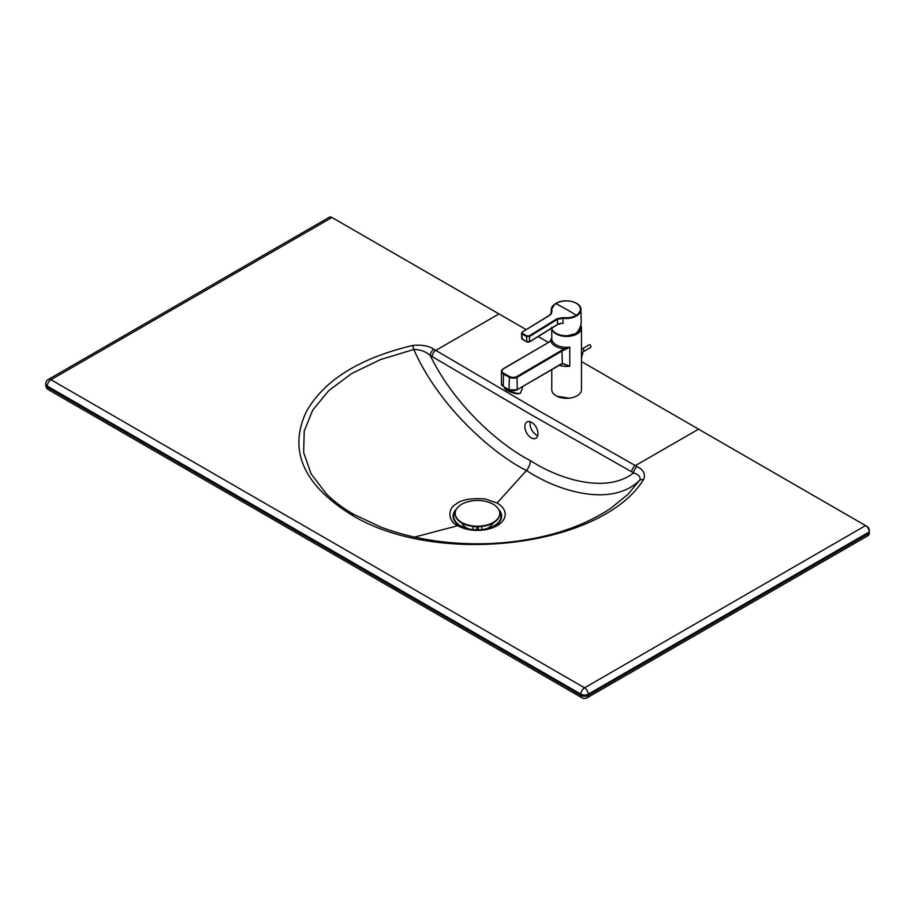 <?xml version="1.0" encoding="UTF-8"?>
<svg xmlns="http://www.w3.org/2000/svg" width="915" height="915" viewBox="0 0 915 915"><rect width="100%" height="100%" fill="white"/><g stroke="black" fill="none" stroke-linecap="round" stroke-linejoin="round"><path stroke-width="1.37" d="M537.734 435.632A9.287 5.559 61.9 0 1 533.308 432.269A9.287 5.559 61.9 0 1 530.345 421.792M331.962 217.484L333.54 218.388A2.974 1.716 -120 0 0 333.518 218.388L331.962 217.484L50.954 379.714L584.559 687.817A5.204 2.997 60 0 1 588.242 694.188L588.242 695.4L869.25 533.171L869.25 531.958L588.242 694.188A5.204 2.997 -0 0 1 580.888 694.188L580.888 695.4L47.271 387.285L47.271 386.073L580.888 694.188A5.204 2.997 -60 0 1 584.559 687.817L865.579 525.587A5.204 2.997 60 0 1 869.25 531.958L869.25 530.14A2.974 1.716 -120 0 0 867.145 526.502L698.557 429.158L635.387 465.621L535.561 408.925L433.916 349.29A5.204 2.997 120 0 0 430.244 355.5C455.521 407.53 502.449 446.566 530.448 460.645A11.14 6.428 -60 0 1 526.48 470.493C495.999 455.647 440.138 409.154 413.786 349.473C420.374 349.564 425.864 351.566 430.244 355.5L432.143 356.587A5.204 2.997 120 0 1 435.815 350.388L498.972 313.914L331.962 217.484A5.204 2.997 -120 0 0 329.366 217.221L48.346 379.45A5.204 5.204 0 0 0 45.75 383.957A5.204 2.997 -0 0 0 47.271 386.073A5.204 2.997 -60 0 1 50.954 379.714A5.204 2.997 -120 0 0 48.346 379.45M485.259 498.972L497.074 503.021A27.782 16.035 180 0 1 504.085 509.849A27.782 16.035 180 0 1 493.551 527.417A27.782 16.035 180 0 1 461.309 527.417A27.782 16.035 180 0 1 457.786 525.702C448.625 522.145 446.943 509.278 455.59 504.451C460.988 499.704 470.882 497.874 485.259 498.972M432.143 356.587L531.901 415.124L631.716 471.831A5.204 2.997 120 0 1 635.387 465.621L637.286 466.719C643.394 469.761 645.555 473.924 643.783 479.208L639.905 480.032L627.747 494.535L610.602 508.443C579.344 529.007 539.999 540.674 492.602 543.453C452.342 545.283 415.124 539.85 380.949 527.154L353.625 514.299C342.759 508.008 333.575 501.077 326.06 493.517L310.974 473.627L303.643 452.502L304.238 431.057L312.678 410.16L328.702 390.682L351.669 373.537L380.514 359.584L413.786 349.473A5.204 1.533 77.4 0 0 412.276 345.538C421.426 344.509 428.643 345.756 433.916 349.29M569.176 398.174L556.972 396.241M698.557 429.158L581.471 361.551M548.291 342.393L538.18 336.548M526.194 329.629L498.972 313.914M637.286 466.719A5.204 2.997 120 0 0 633.615 472.918C638.624 474.416 640.717 476.784 639.905 480.032C611.735 508.237 557.041 490.897 526.48 470.493L497.074 503.021M869.25 531.375A2.974 1.716 -120 0 0 869.25 531.352L869.25 533.171A5.204 2.997 60 0 1 868.175 535.55L587.167 697.779A5.204 2.997 60 0 0 588.242 695.4A5.204 2.997 -0 0 1 580.888 695.4A5.204 2.997 120 0 0 581.963 697.779A5.204 5.204 0 0 0 587.167 697.779M462.75 527.36A18.197 10.511 -0 0 0 464.534 528.561M490.326 528.561A18.197 10.511 -0 0 0 492.293 527.223M528.058 435.071A9.287 5.559 61.9 0 1 527.051 421.918A9.287 5.559 61.9 0 1 536.327 427.488A9.287 5.559 61.9 0 1 535.79 438.296A9.287 5.559 61.9 0 1 528.058 435.071M575.226 333.906L576.061 333.334L575.226 333.906A14.629 8.681 178.6 0 1 556.675 333.678M551.631 327.261C551.276 334.318 566.351 338.447 575.318 333.929L576.073 333.38C579.47 329.812 581.174 325.946 581.219 321.771L581.219 321.771C581.219 325.809 579.492 329.663 576.061 333.334M559.728 323.773L559.271 323.773A6.462 3.832 -1.4 0 0 557.567 324.425L557.212 324.642M554.593 304.432L551.219 310.059L551.596 311.855L550.041 315.092L552.088 311.352C551.07 308.469 552.328 305.885 555.851 303.608A14.366 8.521 178.6 0 1 576.153 303.208A14.366 8.521 178.6 0 1 576.29 315.252C572.55 317.413 568.135 318.191 563.034 317.596L557.063 318.683L557.441 319.312L562.931 318.306C568.204 318.923 572.779 318.111 576.656 315.869A14.857 8.807 178.6 0 0 580.934 309.487A14.857 8.807 178.6 0 0 576.324 303.311M555.508 303.826L555.599 303.586C552.717 305.393 551.253 307.554 551.219 310.059L551.31 313.822M551.631 313.239L551.596 311.855L550.132 314.863L522.305 332.031L550.395 314.886M563.034 317.596L563.045 323.372A5.948 3.523 -1.4 0 0 557.567 324.425L529.739 341.592A2.23 1.327 178.6 0 1 526.582 341.65L522.351 339.248L521.573 333.209L522.305 332.031L522.236 334.112L522.568 332.053M557.063 318.683L529.236 335.851L526.823 335.885L526.468 336.526L529.613 336.48L529.373 341.798A1.704 1.018 178.6 0 1 526.96 341.844L526.468 336.526A296.78 167.731 -121.7 0 0 522.236 334.112M551.768 369.66L551.768 389.721A14.857 8.578 0 0 0 560.975 397.659A14.857 8.578 0 0 0 577.193 395.749A14.857 8.578 0 0 0 581.471 389.721L581.471 327.856A14.857 8.578 180 0 1 577.193 333.884A14.857 8.578 180 0 1 561.478 335.908A14.857 8.578 180 0 1 551.802 328.474M580.796 325.294A14.857 8.578 180 0 1 581.471 327.856M550.281 341.055L551.768 338.173M551.642 338.607L550.567 340.735M548.074 342.713L550.373 340.815L551.905 337.646M503.525 368.779A5.387 3.111 0 0 0 503.582 373.171L509.392 376.488A5.387 3.111 0 0 0 517.009 376.454L561.959 350.159A15.418 8.898 180 0 1 564.898 348.821A15.967 9.219 0 0 1 550.761 340.769A15.418 8.898 180 0 1 548.474 342.485L503.136 369.008A5.948 3.431 0 0 0 501.42 371.41A5.948 3.431 0 0 0 503.193 373.858L509.003 377.163A5.948 3.431 0 0 0 517.41 377.14L562.348 350.845A14.857 8.578 180 0 1 565.184 349.541L564.898 348.821L569.771 347.117A14.857 8.578 180 0 1 551.768 338.744L551.768 328.313M565.184 349.541L569.771 347.117L569.771 366.229L562.348 363.529L560.357 364.445L563.571 363.758L569.771 366.229A14.857 8.578 180 0 1 559.237 365.291M580.362 327.844L580.19 329.103L576.404 333.426L567.483 335.771M562.222 363.781L563.571 363.758M509.392 376.488L509.003 389.607A5.948 3.431 0 0 0 517.41 389.573L562.348 363.529L561.959 350.159M560.746 364.216L517.009 389.801A5.387 3.111 0 0 1 509.392 389.824L517.295 389.824L517.009 376.454M576.336 333.106A13.485 7.789 0 0 0 580.121 327.296M575.958 333.495L579.778 329.983L580.293 326.872M589.889 344.886A1.487 0.858 -120.3 0 0 589.134 344.818L582.112 348.935A1.487 0.858 59.7 0 1 582.866 349.004A1.487 0.858 59.7 0 1 583.839 350.308A1.487 0.858 59.7 0 1 583.61 351.497L590.633 347.38A1.487 0.858 -120.3 0 0 590.861 346.19A1.487 0.858 -120.3 0 0 589.889 344.886M456.528 508.957A24.293 14.022 0 0 0 466.158 528.596L469.818 529.705A16.344 9.436 0 0 0 470.493 529.888M484.058 529.934A16.344 9.436 0 0 0 484.904 529.705L488.564 528.596A24.293 14.022 0 0 0 498.721 509.483M466.158 528.596A24.293 14.022 0 0 0 488.564 528.596M455.681 510.639A23.687 13.679 0 0 0 466.433 528.298A23.687 13.679 0 0 0 488.29 528.298A23.687 13.679 0 0 0 499.43 511.188M462.052 523.14A15.601 9.001 0 0 0 468.549 528.859M486.174 528.859A15.601 9.001 0 0 0 492.625 523.277M493.048 523.048L493.048 523.963L493.071 523.037M481.862 529.591L481.862 526.457M476.818 526.708L476.818 529.831M476.749 529.831L476.749 526.708M478.305 526.708L478.305 529.831M473.078 526.457L473.078 529.613M455.19 513.601A22.28 12.867 0 0 0 455.178 513.853A22.28 12.867 0 0 0 477.47 526.708A22.28 12.867 0 0 0 499.75 513.853A22.28 12.867 0 0 0 499.75 513.601M493.219 504.257A22.28 12.867 0 0 0 468.938 501.466A22.28 12.867 0 0 0 455.178 513.349A22.28 12.867 0 0 0 468.938 525.233A22.28 12.867 0 0 0 493.219 522.442A22.28 12.867 0 0 0 499.75 513.349A22.28 12.867 0 0 0 493.219 504.257M414.484 537.105L457.786 525.702M412.276 345.538C359.137 358.337 323.784 380.468 306.216 411.91C288.328 450.386 303.265 484.595 351.028 514.55C436.478 567.414 602.505 546.987 643.783 479.208M351.028 514.55L354.036 514.619M865.579 525.587L867.145 526.502M48.346 389.664A5.204 2.997 120 0 1 47.271 387.285A5.204 2.997 180 0 1 45.75 385.169A5.204 5.204 0 0 0 48.346 389.664L581.963 697.779M869.25 533.171L869.25 531.352M530.448 460.645C558.31 478.82 605.993 494.409 633.615 472.918L631.716 471.831M575.363 333.838A14.857 8.807 178.6 0 1 551.734 328.188M576.656 315.869L576.29 315.252A297.306 168.017 -121.7 0 0 555.851 303.608L555.599 303.586C563.995 297.901 581.288 301.618 580.934 309.487L581.219 321.771M560.495 323.624L557.464 324.653L529.636 341.821L526.697 341.878L521.687 338.333A2.23 1.327 178.6 0 0 522.351 339.248L522.717 339.442M529.236 335.851L529.613 336.48L557.441 319.312L557.567 324.425M522.579 333.472A297.306 168.017 58.3 0 1 526.823 335.885M504.451 387.194A8.601 2.093 19.5 0 0 509.609 391.025A8.601 2.093 19.5 0 0 518.691 393.439A8.601 2.093 19.5 0 0 520.681 392.821L522.911 386.542M504.908 388.143A7.858 1.91 19.5 0 0 509.678 391.643A7.858 1.91 19.5 0 0 517.924 393.816M501.42 383.843A5.948 3.431 0 0 0 503.193 386.29L501.42 383.843L501.42 371.41L503.25 368.745L548.474 342.485M503.582 386.519L509.117 389.859L503.193 386.29L503.582 373.171M581.471 352.927L583.61 351.497M45.75 383.957L45.75 385.169M521.573 333.209L521.687 338.333M520.681 392.821L518.153 393.873C504.92 391.368 503.719 387.754 504.474 387.079M582.112 348.935L581.471 349.393M581.471 358.28L582.821 352.687"/></g></svg>
